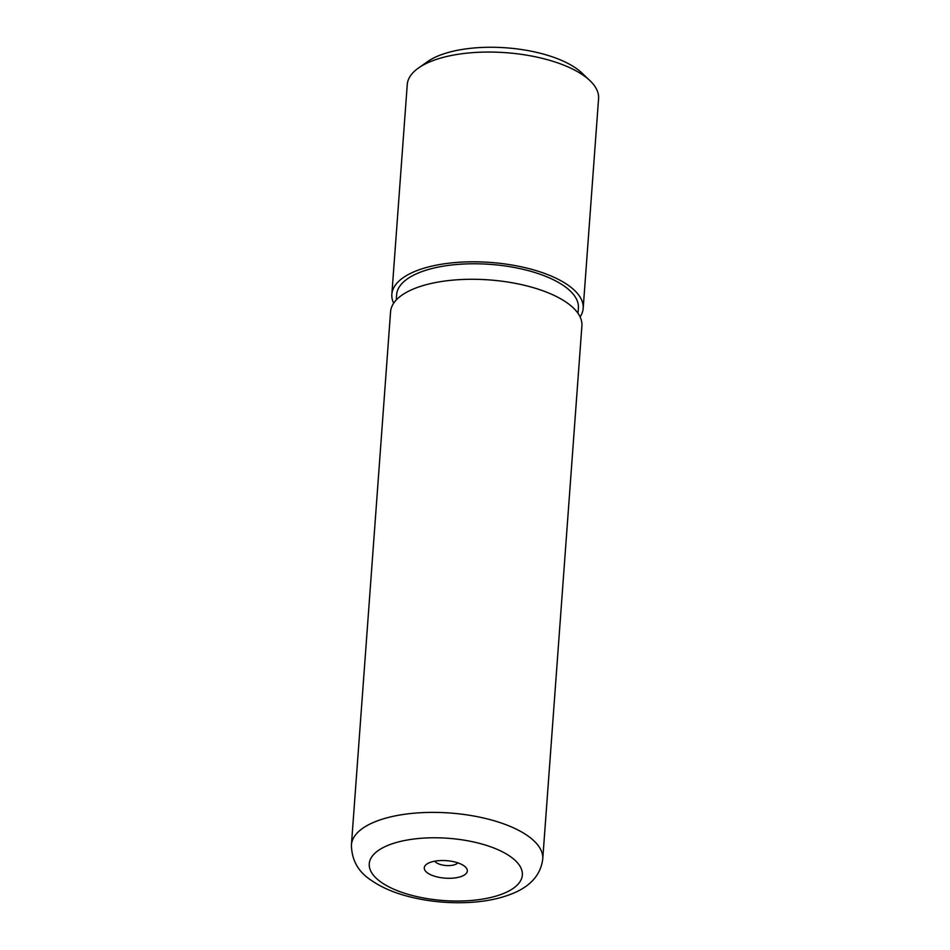 <?xml version="1.0" encoding="UTF-8"?>
<svg xmlns="http://www.w3.org/2000/svg" width="950" height="950" viewBox="0 0 950 950"><rect width="100%" height="100%" fill="white"/><g stroke="black" fill="none" stroke-linecap="round" stroke-linejoin="round"><path stroke-width="1.43" d="M418.534 67.972L427.607 61.596A86.331 35.114 4.2 0 1 576.697 68.733A86.331 35.114 4.2 0 1 581.804 72.912L589.855 80.548A95.926 39.021 -175.8 0 0 584.179 75.905A95.926 39.021 -175.8 0 0 418.534 67.972A95.926 39.021 -175.8 0 0 407.253 84.562L391.851 294.31A95.926 39.021 4.2 0 1 462.603 262.058A95.926 39.021 4.2 0 1 568.777 285.653A95.926 39.021 4.2 0 1 583.181 308.358A95.926 39.021 4.2 0 1 580.094 316.92M583.181 308.358L598.583 98.61A95.926 39.021 -175.8 0 0 589.855 80.548M464.087 865.877A21.589 8.776 -175.8 0 0 426.811 864.096A21.589 8.776 -175.8 0 0 427.512 872.931A21.589 8.776 -175.8 0 0 456.012 877.776A21.589 8.776 -175.8 0 0 465.358 866.922A21.589 8.776 -175.8 0 0 464.087 865.877M434.851 861.163A11.994 4.881 -175.8 0 0 436.287 862.624A11.994 4.881 -175.8 0 0 447.925 865.604A11.994 4.881 -175.8 0 0 457.841 862.849M396.245 299.986L396.637 294.666A91.129 37.062 4.2 0 1 463.849 264.017A91.129 37.062 4.2 0 1 564.716 286.437A91.129 37.062 4.2 0 1 578.396 308.014L578.004 313.334M351.417 844.906L390.569 311.79A95.926 39.021 4.2 0 1 461.32 279.538A95.926 39.021 4.2 0 1 567.494 303.133A95.926 39.021 4.2 0 1 581.899 325.838L542.747 858.954C540.894 873.953 531.584 885.174 514.805 892.596C501.707 898.32 486.186 901.621 468.243 902.5C447.83 903.438 428.011 901.467 408.797 896.586C393.728 892.727 381.093 887.217 370.88 880.056C358.138 871.708 351.654 859.988 351.417 844.906A95.926 39.021 4.2 0 1 422.168 812.642A95.926 39.021 4.2 0 1 528.342 836.249A95.926 39.021 4.2 0 1 542.747 858.954M393.656 303.228A95.926 39.021 4.2 0 1 391.851 294.31M380.784 881.956A76.736 31.208 -175.8 0 0 486.246 898.451A76.736 31.208 -175.8 0 0 510.815 856.864A76.736 31.208 -175.8 0 0 405.353 840.37A76.736 31.208 -175.8 0 0 380.784 881.956"/></g></svg>

